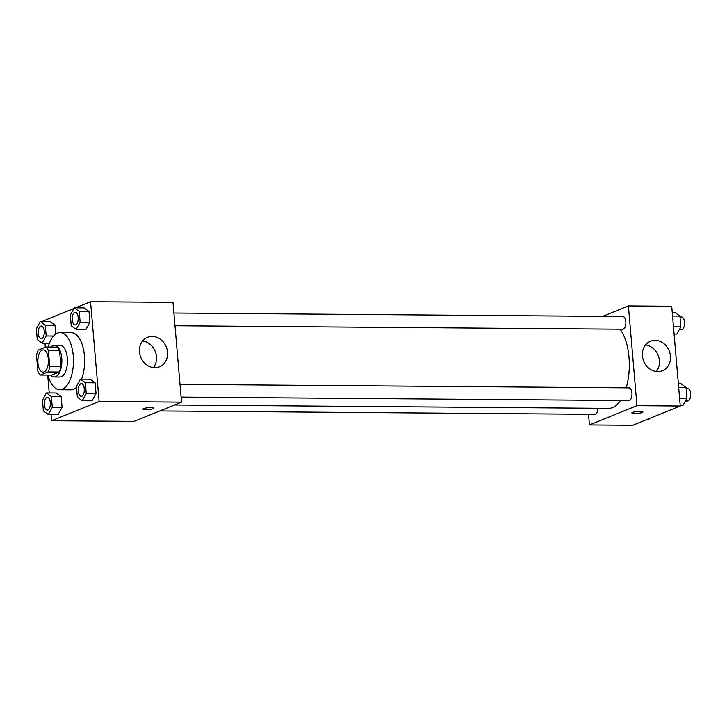<?xml version="1.0" encoding="UTF-8"?>
<svg xmlns="http://www.w3.org/2000/svg" width="727" height="727" viewBox="0 0 727 727"><rect width="100%" height="100%" fill="white"/><g stroke="black" fill="none" stroke-linecap="round" stroke-linejoin="round"><path stroke-width="1.09" d="M44.083 371.933A11.114 5.28 90.4 0 1 43.057 372.133A11.114 5.28 90.4 0 1 37.868 360.983A11.114 5.28 90.4 0 1 43.229 349.914A11.114 5.28 90.4 0 1 48.409 359.983A11.114 5.28 90.4 0 1 44.083 371.933M49.772 366.617L48.4 350.614A15.085 7.17 90.4 0 0 45.883 347.006L38.267 350.096A15.085 7.17 90.4 0 0 36.523 355.439L37.895 371.433A15.085 7.17 90.4 0 0 40.403 375.041L48.018 371.951A15.085 7.17 90.4 0 0 49.772 366.617L60.941 366.699L59.578 350.705L48.4 350.614M40.403 375.041L51.581 375.123L59.196 372.033L48.018 371.951M45.883 347.006L57.06 347.097A15.085 7.17 90.4 0 1 59.578 350.705M60.941 366.699A15.085 7.17 90.4 0 1 59.196 372.033M50.69 375.123A15.876 7.543 -89.6 0 0 54.198 376.986A15.876 7.543 -89.6 0 0 61.859 361.174A15.876 7.543 -89.6 0 0 54.443 345.234A15.876 7.543 -89.6 0 0 50.908 347.052M54.443 345.234L60.032 345.28A15.876 7.543 90.4 0 1 67.429 359.674A15.876 7.543 90.4 0 1 61.25 376.74A15.876 7.543 90.4 0 1 59.787 377.031L54.198 376.986M48.191 347.024A28.58 13.577 90.4 0 1 60.132 332.575A28.58 13.577 90.4 0 1 73.436 358.484A28.58 13.577 90.4 0 1 62.313 389.209A28.58 13.577 90.4 0 1 59.687 389.727A28.58 13.577 90.4 0 1 47.973 375.096M76.508 387.291A28.58 13.577 90.4 0 1 73.491 389.299A28.58 13.577 90.4 0 1 70.864 389.817L59.687 389.727M60.132 332.575L71.31 332.666A28.58 13.577 90.4 0 1 83.414 348.942A28.58 13.577 90.4 0 1 81.551 379.149M73.945 308.466L43.057 320.998L43.111 321.616M44.965 343.208L45.31 347.242M47.691 375.096L49.227 392.943M51.081 414.535L51.608 420.751L99.117 401.486L90.557 301.732L75.535 307.821M48.309 414.517L58.087 414.59L62.077 407.384L61.15 396.588L56.233 392.998L46.455 392.916L42.466 400.123L43.393 410.919L48.309 414.517L52.299 407.311L51.372 396.515L46.455 392.916M45.256 325.187L55.034 325.26L55.788 334.038L55.034 325.26L50.118 321.67L40.339 321.588L36.35 328.795L37.277 339.6L42.193 343.189L46.183 335.983L45.256 325.187L40.339 321.588M76.153 329.413L85.931 329.485L89.93 322.279L89.003 311.483L84.087 307.894L74.308 307.812L70.319 315.018L71.237 325.823L76.153 329.413L80.152 322.206L79.225 311.41L74.308 307.812M82.269 400.741L92.047 400.813L96.046 393.607L95.119 382.811L90.203 379.221L80.424 379.14L76.426 386.346L77.353 397.142L82.269 400.741L86.259 393.534L85.341 382.738L80.424 379.14M51.608 420.751L134.032 421.396L181.532 402.131L172.981 302.368L90.557 301.732M139.493 351.95A15.93 13.749 -112.1 0 1 147.526 337.301A15.93 13.749 -112.1 0 1 166.256 346.897A15.93 13.749 -112.1 0 1 159.495 366.826A15.93 13.749 -112.1 0 1 139.493 351.95M181.532 402.131L99.117 401.486M153.388 367.608A15.93 13.749 67.9 0 0 155.205 351.377A15.93 13.749 67.9 0 0 142.592 340.999M145.845 409.674A5.552 0.945 -4.9 0 1 142.91 409.092A5.552 0.945 -4.9 0 1 148.363 407.674A5.552 0.945 -4.9 0 1 153.979 408.147A5.552 0.945 -4.9 0 1 145.845 409.674M620.485 400.486A42.929 20.392 90.4 0 1 612.543 407.574A42.929 20.392 90.4 0 1 608.599 408.347L174.516 404.975M620.086 329.195A42.929 20.392 90.4 0 1 626.192 387.827M181.105 397.069L628.919 400.55A6.352 3.017 -89.6 0 0 631.981 394.225A6.352 3.017 -89.6 0 0 629.019 387.845L180.014 384.356M598.012 408.265A6.352 3.017 90.4 0 1 595.54 414.208A6.352 3.017 90.4 0 1 594.959 414.326L159.804 410.946M173.898 313.028L622.903 316.518A6.352 3.017 90.4 0 1 625.865 322.279A6.352 3.017 90.4 0 1 623.393 329.104A6.352 3.017 90.4 0 1 622.803 329.222L174.989 325.741M589.452 424.931L636.961 405.666L628.401 305.913L671.712 306.249L680.263 406.002L632.763 425.268L589.452 424.931L588.543 414.272M628.401 305.913L602.628 316.363M657.771 371.606A15.93 13.749 -112.1 0 1 642.85 358.538A15.93 13.749 -112.1 0 1 650.447 341.217A15.93 13.749 -112.1 0 1 669.176 350.805A15.93 13.749 -112.1 0 1 662.415 370.734A15.93 13.749 -112.1 0 1 657.771 371.606M680.263 406.002L636.961 405.666M642.277 412.463A5.552 0.945 -4.9 0 1 636.089 413.454A5.552 0.945 -4.9 0 1 631.854 412.9A5.552 0.945 -4.9 0 1 637.315 411.482A5.552 0.945 -4.9 0 1 642.932 411.945A5.552 0.945 -4.9 0 1 642.277 412.463M656.299 371.515A15.93 13.749 67.9 0 0 658.126 355.285A15.93 13.749 67.9 0 0 645.512 344.916M631.854 412.891A5.552 0.945 175.1 0 0 636.098 413.445A5.552 0.945 175.1 0 0 642.277 412.454A5.552 0.945 175.1 0 0 642.932 411.945M680.208 405.384L682.98 405.412L686.97 398.205L686.043 387.4L681.126 383.811L678.364 383.792M686.97 398.205L679.591 398.142M686.043 387.4L678.664 387.346M686.124 388.291L687.697 388.3A6.352 3.017 90.4 0 1 690.65 394.061A6.352 3.017 90.4 0 1 688.178 400.886A6.352 3.017 90.4 0 1 687.597 401.004L685.434 400.986M674.093 334.057L676.864 334.084L680.854 326.877L679.927 316.081L675.01 312.483L672.248 312.465M680.854 326.877L673.475 326.823M679.927 316.081L672.548 316.018M680.009 316.963L681.581 316.972A6.352 3.017 90.4 0 1 684.534 322.733A6.352 3.017 90.4 0 1 682.062 329.558A6.352 3.017 90.4 0 1 681.481 329.676L679.318 329.658M647.793 419.179L649.02 419.188L649.375 418.534M81.351 383.592L81.397 383.592A6.352 3.017 90.4 0 1 81.397 383.592A6.352 3.017 90.4 0 1 84.35 389.345A6.352 3.017 90.4 0 1 81.878 396.179A6.352 3.017 90.4 0 1 81.297 396.288A6.352 3.017 90.4 0 1 81.279 396.288L81.251 396.288A6.352 3.017 90.4 0 1 78.289 389.917A6.352 3.017 90.4 0 1 81.351 383.592A6.352 3.017 90.4 0 1 84.305 389.345A6.352 3.017 90.4 0 1 81.833 396.179A6.352 3.017 90.4 0 1 81.251 396.288M92.047 400.813L96.046 393.607L86.259 393.534M96.046 393.607L95.119 382.811L85.341 382.738M95.119 382.811L90.203 379.221M75.762 324.851A6.352 3.017 90.4 0 1 75.181 324.96A6.352 3.017 90.4 0 1 75.163 324.96A6.352 3.017 90.4 0 1 72.173 318.59A6.352 3.017 90.4 0 1 75.235 312.265A6.352 3.017 90.4 0 1 75.281 312.265A6.352 3.017 90.4 0 1 78.234 318.017A6.352 3.017 90.4 0 1 75.762 324.851M85.931 329.485L89.93 322.279L80.152 322.206M89.93 322.279L89.003 311.483L79.225 311.41M89.003 311.483L84.087 307.894M75.281 312.265L75.235 312.265A6.352 3.017 90.4 0 1 78.189 318.017A6.352 3.017 90.4 0 1 75.717 324.851A6.352 3.017 90.4 0 1 75.135 324.96L75.181 324.96M47.918 409.955A6.352 3.017 90.4 0 1 47.328 410.064A6.352 3.017 90.4 0 1 47.31 410.064A6.352 3.017 90.4 0 1 44.32 403.694A6.352 3.017 90.4 0 1 47.382 397.369A6.352 3.017 90.4 0 1 47.428 397.369A6.352 3.017 90.4 0 1 50.39 403.121A6.352 3.017 90.4 0 1 47.918 409.955M58.087 414.59L62.077 407.384L52.299 407.311M62.077 407.384L61.15 396.588L51.372 396.515M61.15 396.588L56.233 392.998M47.428 397.369L47.382 397.369A6.352 3.017 90.4 0 1 50.345 403.121A6.352 3.017 90.4 0 1 47.873 409.955A6.352 3.017 90.4 0 1 47.291 410.064L47.328 410.064M41.275 326.041L41.312 326.041A6.352 3.017 90.4 0 1 41.312 326.041A6.352 3.017 90.4 0 1 44.274 331.794A6.352 3.017 90.4 0 1 41.802 338.628A6.352 3.017 90.4 0 1 41.221 338.737A6.352 3.017 90.4 0 1 41.194 338.737L41.175 338.737A6.352 3.017 90.4 0 1 38.204 332.366A6.352 3.017 90.4 0 1 41.275 326.041A6.352 3.017 90.4 0 1 44.229 331.794A6.352 3.017 90.4 0 1 41.757 338.628A6.352 3.017 90.4 0 1 41.175 338.737M49.436 343.244L42.193 343.189M53.58 336.038L46.183 335.983M55.034 325.26L50.118 321.67"/></g></svg>
